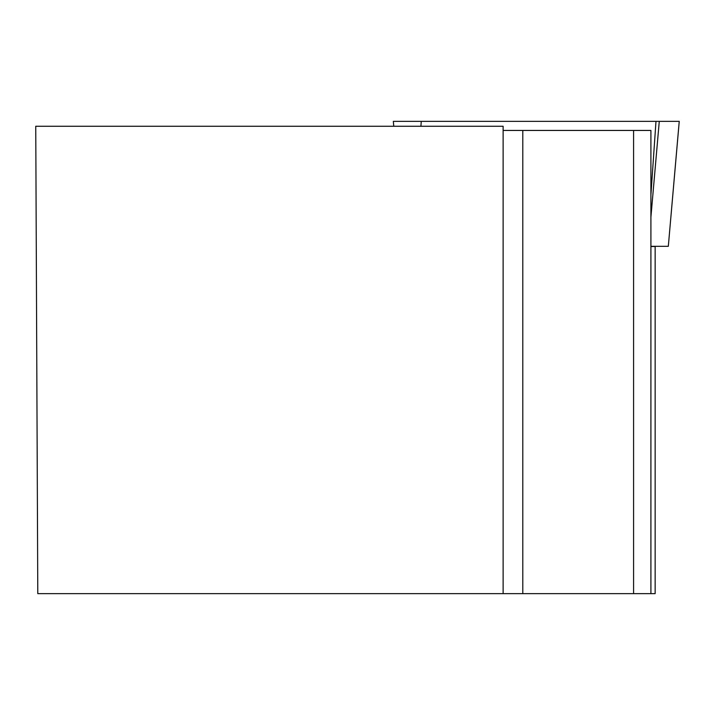 <?xml version="1.0" encoding="UTF-8"?>
<svg xmlns="http://www.w3.org/2000/svg" width="715" height="715" viewBox="0 0 715 715"><rect width="100%" height="100%" fill="white"/><g stroke="black" fill="none" stroke-linecap="round" stroke-linejoin="round"><path stroke-width="1.07" d="M393.777 126.269L393.33 121.353L679.232 121.353L668.319 246.318L650.909 246.318M668.319 246.318L679.25 121.353L416.604 121.353M503.128 126.269L35.75 126.269L37.788 593.647L503.128 593.647L503.128 126.269M503.128 130.443L522.799 130.443L522.799 593.647L503.128 593.647M522.799 593.647L650.909 593.647L650.909 130.443L522.799 130.443M633.588 130.443L633.588 593.647M650.909 246.514L655.146 246.514L655.146 593.647L650.909 593.647M650.909 217.146L659.275 121.353L655.986 121.353L650.909 195.034M421.26 121.353L420.921 126.269M393.759 126.269L393.33 121.353"/></g></svg>
